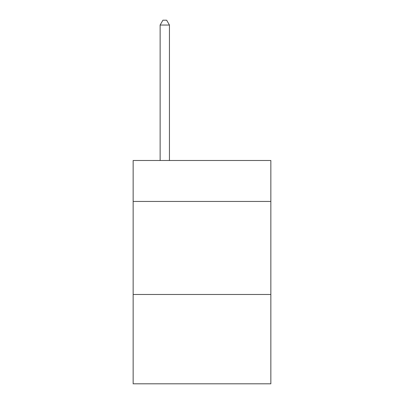 <?xml version="1.0" encoding="UTF-8"?>
<svg xmlns="http://www.w3.org/2000/svg" width="404" height="404" viewBox="0 0 404 404"><rect width="100%" height="100%" fill="white"/><g stroke="black" fill="none" stroke-linecap="round" stroke-linejoin="round"><path stroke-width="0.61" d="M270.852 201.439L270.852 160.504L133.148 160.504L133.148 201.439L270.852 201.439L270.852 383.8L133.148 383.8L133.148 201.439M270.852 294.481L133.148 294.481M169.438 160.504L169.438 25.038L160.13 25.038L160.13 160.504M160.13 25.038L162.923 20.2L166.645 20.2L169.438 25.038"/></g></svg>
